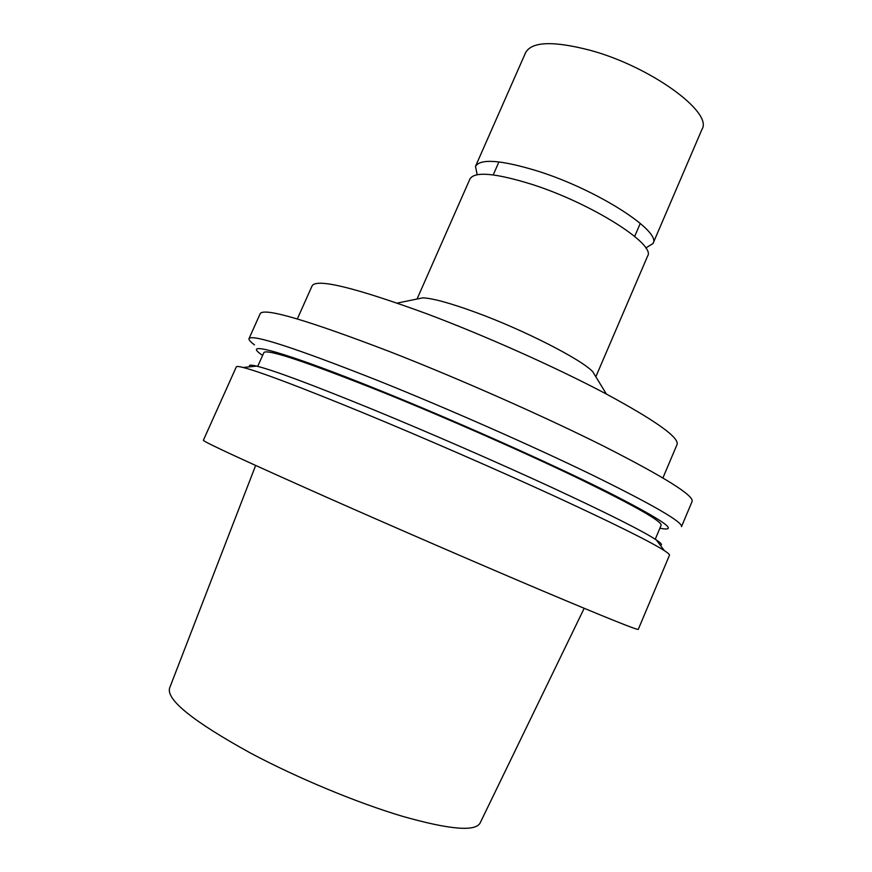 <?xml version="1.0" encoding="UTF-8"?>
<svg xmlns="http://www.w3.org/2000/svg" width="872" height="872" viewBox="0 0 872 872"><rect width="100%" height="100%" fill="white"/><g stroke="black" fill="none" stroke-linecap="round" stroke-linejoin="round"><path stroke-width="1.31" d="M255.649 465.463L169.582 688.095C166.269 699.824 193.203 721.46 250.395 753.005C297.08 777.889 357.062 802.807 402.635 816.356C449.374 829.588 475.186 831.834 480.069 823.092L584.186 608.318M326.793 497.323C394.994 527.538 481.082 564.849 542.853 590.976C605.473 617.376 637.279 630.183 638.26 629.388L669.467 555.224C669.772 554.57 668.05 553.022 664.322 550.603C650.131 541.534 613.474 523.364 554.341 496.059C496.55 469.528 423.661 437.788 363.918 413.132C300.142 386.961 259.911 371.745 243.212 367.493C238.884 366.414 236.585 366.207 236.312 366.883L203.361 440.284C203.765 441.919 244.912 460.928 326.793 497.323M249.937 366.785C248.324 364.91 250.526 364.681 256.531 366.087C272.98 370.088 311.402 384.399 371.799 409.044C428.359 432.261 497.007 462.171 551.627 487.372C607.555 513.346 642.435 530.852 656.267 539.899C661.39 543.332 662.72 545.098 660.246 545.196M257.709 366.382L263.9 352.56C266.963 348.68 306.737 361.967 383.211 392.444C446.235 417.906 523.93 452.143 578.921 478.63C634.631 505.771 662.044 521.325 661.129 525.282L655.243 539.234M262.614 355.438L261.764 354.839C240.41 340.036 283.683 351.503 379.985 390.471C454.661 420.598 548.423 462.4 605.364 490.783C661.761 519.396 680.28 531.931 660.922 528.399L659.897 528.192M378.219 380.693C447.042 408.292 532.312 445.897 592.339 475.044C653.041 504.888 682.754 522.088 681.501 526.634L692.128 501.389C693.927 495.536 664.715 477.267 604.492 446.573C544.891 416.696 459.817 379.026 390.841 352.059C307.696 320.22 264.161 307.391 260.238 313.593L249.021 338.587C252.259 333.922 295.325 347.961 378.219 380.693M254.504 344.887C250.406 341.846 248.575 339.742 249.021 338.587M297.319 318.945L312.165 285.722C316.939 278.277 355.057 287.597 426.528 313.68C484.908 335.611 555.573 367.177 605.07 393.337C655.21 420.402 679.223 437.417 677.097 444.404L662.927 477.911M417.208 298.987L422.8 297.843C432.741 298.279 450.432 303.14 475.905 312.438C523.93 329.987 581.897 359.678 592.775 371.755L595.75 376.628M417.045 299.02L469.997 178.869C474.815 171.228 495.438 173.059 531.887 184.363C591.521 203.307 656.333 244.596 647.602 256.096L595.838 376.769M477.158 174.683L475.502 166.356L525.674 52.505C531.975 41.474 553.567 40.766 590.453 50.369C650.719 66.697 713.034 112.325 702.047 129.198L652.997 243.528L645.771 247.997M475.502 166.356C480.472 158.377 501.193 159.958 537.686 171.086C597.385 189.78 661.946 231.494 652.997 243.528M256.531 366.087L243.212 367.493M656.267 539.899L664.322 550.603M422.8 297.843L397.207 303.085M592.775 371.755L606.4 394.046M634.674 236.41L640.092 223.81M493.214 174.901L498.73 162.345"/></g></svg>
